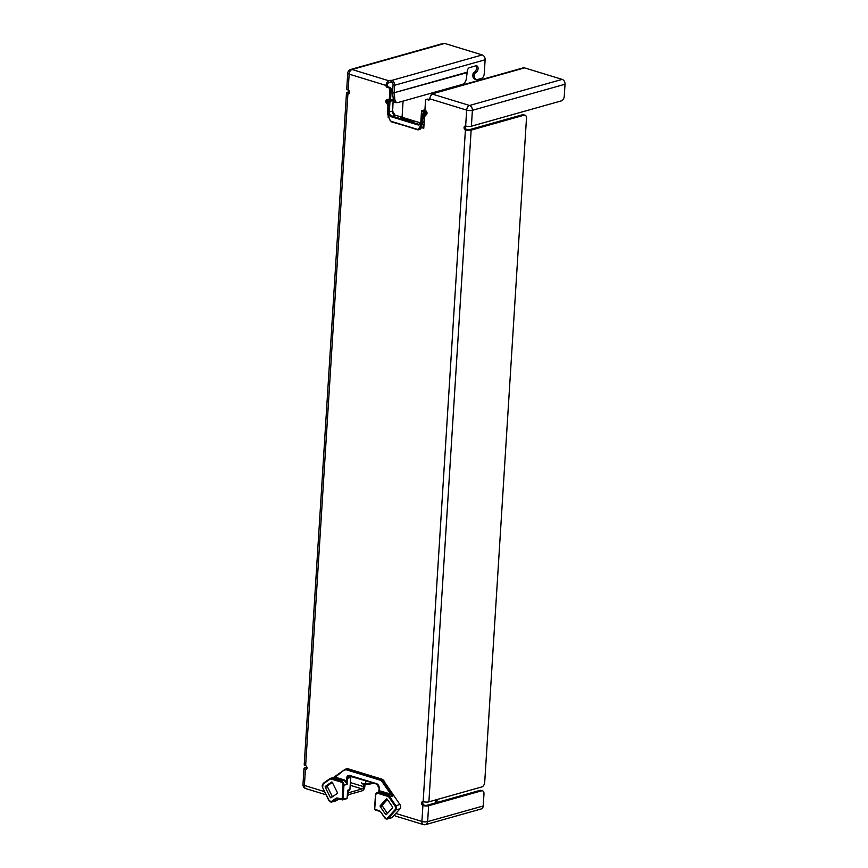 <?xml version="1.0" encoding="UTF-8"?>
<svg xmlns="http://www.w3.org/2000/svg" width="868" height="868" viewBox="0 0 868 868"><rect width="100%" height="100%" fill="white"/><g stroke="black" fill="none" stroke-linecap="round" stroke-linejoin="round"><path stroke-width="1.3" d="M430.788 95.784A4.08 3.016 74.3 0 1 432.709 93.332A4.08 3.016 74.3 0 1 434.065 93.364L432.687 94.189A4.08 2.485 107 0 0 429.79 98.833A1.627 1.204 74.3 0 1 428.456 100.004L426.85 99.516A1.627 1.204 -105.7 0 0 425.515 100.699L424.897 110.518L425.645 110.746A1.953 1.443 74.3 0 1 427.013 113.068L426.991 113.437A1.627 1.204 74.3 0 1 426.633 114.348L424.94 116.193A3.266 2.409 -105.7 0 0 424.495 116.898L423.779 128.28L421.425 127.553L420.861 128.497A3.266 2.409 74.3 0 1 419.7 129.419L418.484 129.766A3.266 2.409 -105.7 0 0 419.645 128.833L422 124.949A5.87 4.34 -105.7 0 0 422.77 122.334L422.944 113.155L423.551 113.415A3.266 1.986 -73 0 1 423.486 112.395L424.919 113.502A3.266 1.986 107 0 0 424.973 113.86L423.551 118.211L424.528 116.312L423.931 116.149M423.975 125.166L422.749 127.184L421.425 127.553M388.538 99.386L387.323 99.722A1.953 1.443 -105.7 0 0 386.672 99.712L387.887 99.364A1.953 1.443 74.3 0 1 388.538 99.386L390.6 99.234L391.218 89.426L389.895 89.795A1.627 1.204 -105.7 0 0 388.755 87.852L387.15 87.364A1.627 1.204 74.3 0 1 386.01 85.433L349.153 74.149A4.08 1.183 -176.4 0 1 347.732 73.151L346.733 89.035A4.08 1.183 3.6 0 0 348.155 90.044A2.04 1.508 74.3 0 1 347.905 93.939A4.08 1.183 -176.4 0 1 346.484 92.93A4.08 1.183 -176.4 0 1 347.46 92.247L349.5 91.672M387.497 102.446L387.746 105.527L387.671 102.359L387.671 104.768L385.663 101.73L387.302 102.326A3.266 1.986 107 0 1 387.247 101.296L387.497 102.446M426.633 114.348L424.984 113.925M422.749 127.184L423.834 127.509M411.172 120.587L411.616 121.053L409.685 120.945L411.204 121.466L412.517 121.053L411.172 120.587M411.226 121.086L410.173 120.977L411.226 121.162M387.942 114.533L387.963 114.468A5.219 3.852 74.3 0 1 387.595 111.809L387.974 105.69L387.519 111.538M424.43 117.972L423.551 118.211L423.161 116.203L422.239 116.171L421.859 122.301L424.181 121.932M385.761 101.133L385.924 100.894A1.302 0.966 74.3 0 1 386.857 100.471L389.059 101.458L388.397 112.059A3.917 2.886 -105.7 0 0 391.132 116.703L417.844 124.883A3.917 2.886 -105.7 0 0 421.045 122.052L421.718 111.451L423.964 111.831A1.302 0.966 74.3 0 1 424.81 112.797L425.689 112.536A1.953 1.443 -105.7 0 0 424.43 111.082L422.445 110.475L424.951 109.769M385.728 101.491L386.672 99.712A1.953 1.443 -105.7 0 0 385.924 100.362L387.671 102.359M427.013 113.068L424.919 113.502M426.991 113.437L423.551 113.415L424.018 115.791L424.777 115.987L425.689 114.619L424.919 114.424M406.04 119.741L408.242 119.751L406.04 119.741M407.19 119.762L406.463 119.534L407.19 119.762M401.385 117.516L409.609 119.719L407.472 120.326L409.132 120.836L410.683 120.435L408.861 120.196L409.739 119.762L413.635 121.064L410.607 121.639L402.828 119.252L406.202 119.068L404.792 118.634L402.394 119.122L399.79 118.33L401.352 117.885M404.488 119.22L405.454 119.025L404.488 119.22M401.146 118.146L403.012 118.091L401.135 118.222M403.132 118.124L400.853 118.298L403.132 118.124M403.598 118.265L402.296 119.09M408.795 119.947L408.242 119.784M404.347 118.59L403.598 118.363M413.157 121.281L412.517 121.086M409.143 121.184L409.826 120.858M408.101 120.869L408.687 120.804M388.821 117.571L388.159 117.375L388.256 115.943M389.276 99.614L389.895 89.795M346.484 92.93L304.223 764.665A4.08 1.183 3.6 0 0 305.644 765.663A2.04 1.508 74.3 0 1 305.406 769.558A4.08 1.183 -176.4 0 1 303.974 768.56A4.08 1.183 -176.4 0 1 304.961 767.865L307.001 767.301M348.307 768.874L347.2 769.189A4.893 3.613 -105.7 0 0 345.572 769.156L346.69 768.842A4.893 3.613 74.3 0 1 348.307 768.874L381.703 779.095A4.893 3.613 74.3 0 1 384.741 782.35M481.566 790.824A4.08 2.485 -73 0 1 482.521 790.824L480.97 790.347A4.08 2.485 107 0 0 480.026 790.357L481.566 790.824L428.64 805.732A4.08 1.183 -176.4 0 1 422.9 805.526A2.04 1.508 74.3 0 1 423.15 801.631A4.08 1.183 3.6 0 0 428.89 801.837L481.816 786.929A4.08 2.485 -73 0 0 484.713 782.296L526.475 118.352A4.08 2.485 -73 0 0 525.031 115.194A4.08 2.485 -73 0 0 524.077 115.205L471.15 130.102A4.08 1.183 -176.4 0 1 465.411 129.896A2.04 1.508 74.3 0 1 465.649 126.001A4.08 1.183 3.6 0 0 471.389 126.207L561.379 100.872A4.08 2.485 -73 0 0 564.265 96.24L565.025 84.239A4.08 3.016 -105.7 0 0 562.171 79.389L524.576 67.888A4.08 3.016 -105.7 0 0 523.22 67.856L432.709 93.332M388.159 117.375L388.701 117.223M435.834 799.873L435.649 802.846M363.714 784.26A2.441 1.812 -105.7 0 0 363.681 784.509L363.551 786.614A2.04 1.237 107 0 1 362.108 788.925L348.231 792.842M330.317 797.41L332.433 796.813A0.759 0.564 74.3 0 1 332.433 796.813L327.399 786.755A0.759 0.564 74.3 0 1 327.529 785.757L332.281 782.415L337.326 792.473A0.759 0.564 74.3 0 1 337.185 793.471L331.12 797.746A0.759 0.564 74.3 0 1 330.317 797.41L325.283 787.352A0.759 0.564 74.3 0 1 325.413 786.354L331.478 782.079A0.759 0.564 74.3 0 1 332.281 782.415M392.499 807.924L386.401 814.575A0.759 0.564 74.3 0 1 385.587 814.412L380.282 806.665A0.759 0.564 74.3 0 1 380.282 805.623L386.369 798.972A0.759 0.564 74.3 0 1 387.182 799.135L392.488 806.882A0.759 0.564 74.3 0 1 392.499 807.924M387.443 813.435L382.397 806.068A0.759 0.564 74.3 0 1 382.397 805.027L387.443 799.515M381.106 812.513L384.687 817.743A3.266 2.409 -105.7 0 0 387.312 818.991L391.392 817.84A3.266 2.409 74.3 0 0 392.282 817.287L399.909 808.943A3.266 2.409 -105.7 0 0 399.888 804.462L383.808 780.983L382.907 781.233A4.893 3.613 -105.7 0 0 380.585 779.41L381.703 779.095M390.98 794.35L390.643 794.969L392.987 795.967L390.6 794.101L381.074 791.182A3.917 2.886 -105.7 0 0 379.034 791.529L378.806 792.104M333.464 777.478L345.572 769.156A4.893 3.613 -105.7 0 0 344.737 769.558L334.473 777.804L343.999 780.723A3.266 2.409 74.3 0 1 345.594 782.025L347.124 784.357L346.386 781.536A3.917 2.886 -105.7 0 0 344.466 779.974L334.929 777.066L333.225 777.663L334.581 777.088M341.884 799.385L342.274 799.884A0.977 0.727 -105.7 0 0 343.077 799.178L337.739 798.115A3.917 2.886 -105.7 0 0 335.775 798.397L331.684 801.283A2.615 1.931 74.3 0 1 328.918 800.122L328.939 800.285A3.266 2.409 -105.7 0 0 331.836 802.01L335.916 800.86A3.266 2.409 -105.7 0 0 336.469 800.589L338.889 798.896M346.343 798.734A0.977 0.727 -105.7 0 0 347.146 798.028L347.634 790.238L349.912 789.598A0.977 0.727 74.3 0 1 349.11 790.303M345.594 782.025L346.386 781.536L346.582 778.303A3.917 2.886 -105.7 0 1 349.793 775.471L376.506 783.652A3.917 2.886 -105.7 0 1 379.24 788.296L376.506 783.652M392.282 817.287L388.202 818.426L395.841 810.094A3.266 2.409 -105.7 0 0 395.808 805.602L389.819 796.857A3.266 2.409 -105.7 0 0 388.267 795.641L378.285 792.582A3.266 2.409 -105.7 0 0 377.2 792.56L379.533 791.898A3.266 2.409 74.3 0 1 380.607 791.931L390.144 794.849L390.6 794.101L382.137 781.732A4.242 3.136 74.3 0 0 380.13 780.158L346.733 769.938A4.242 3.136 74.3 0 0 344.607 770.252M379.11 792.017L379.24 788.296M426.318 99.505L427.631 99.136A1.627 1.204 74.3 0 1 428.174 99.147L429.573 99.57M465.704 126.023A2.04 1.508 -105.7 0 0 466.734 129.527A2.04 0.586 3.6 0 0 469.599 129.625L522.536 114.728L524.077 115.205M423.193 801.641A2.04 1.508 -105.7 0 0 424.224 805.157A2.04 0.586 3.6 0 0 427.099 805.254L480.026 790.357M348.361 790.618L348.079 795.186A1.627 1.204 74.3 0 1 347.287 796.379L347.254 796.39M390.372 82.286L390.491 80.344L391.642 80.377L391.511 82.33L388.777 82.731A2.04 1.237 107 0 0 387.334 85.053A1.627 1.204 -105.7 0 0 388.473 86.995L390.079 87.484A1.627 1.204 74.3 0 1 391.218 89.426M348.155 90.044L349.153 74.149A4.08 2.485 -73 0 1 352.05 69.505A4.08 3.016 -105.7 0 0 350.694 69.473A4.08 4.08 0 0 0 347.732 73.151M390.491 80.344L388.907 80.789A4.08 2.485 107 0 0 386.01 85.433L387.334 85.053M562.171 79.389L469.545 105.473A4.08 2.485 107 0 0 466.659 110.117A4.08 1.183 3.6 0 0 472.387 110.312A4.08 3.016 -105.7 0 0 469.545 105.473L432.687 94.189M425.656 824.6L481.23 808.954A4.08 3.016 -105.7 0 0 483.216 805.971L427.642 821.616A4.08 1.183 -176.4 0 1 421.902 821.421A4.08 2.485 107 0 0 423.356 824.578A4.08 4.08 0 0 0 425.656 824.6L425.656 824.6A4.08 3.016 -105.7 0 0 427.642 821.616L428.64 805.732M394.397 814.965A4.08 2.485 107 0 0 395.526 816.061L423.356 824.578M307.066 768.191L306.502 768.343A2.04 0.586 3.6 0 0 306.013 768.69A2.04 0.586 3.6 0 0 306.675 769.178M483.216 805.971L483.975 793.981A4.08 2.485 -73 0 0 482.521 790.824M324.382 791.573L304.397 785.453A4.08 1.183 -176.4 0 1 302.975 784.455A4.08 4.08 0 0 0 305.851 788.611A4.08 2.485 -73 0 1 304.397 785.453L305.406 769.558L306.643 769.211M350.694 69.473L443.32 43.4A4.08 3.016 74.3 0 1 444.676 43.433L352.05 69.505L388.907 80.789M391.642 80.377L391.761 80.42A4.08 3.016 74.3 0 1 394.614 85.259L394.137 92.735A2.04 1.508 -105.7 0 0 394.148 93.191L394.842 99.278A4.08 2.68 90.9 0 0 397.435 102.608A4.08 2.68 90.9 0 0 397.945 102.543L462.156 84.467A8.159 5.371 90.9 0 0 466.593 77.078L467.364 70.492A3.266 1.986 -73 0 1 469.555 67.606L475.903 65.816A3.667 2.235 -73 0 1 476.76 65.816A3.667 2.235 -73 0 1 477.997 69.212A3.667 2.235 -73 0 1 475.61 72.782A1.627 0.998 107 0 0 474.514 74.615L474.438 75.798A4.893 2.984 107 0 0 476.185 79.585A4.893 2.984 107 0 0 477.324 79.574L481.349 78.445A4.08 2.485 107 0 0 484.236 73.802L485.125 59.783A4.08 3.016 -105.7 0 0 482.272 54.934L444.676 43.433M466.854 72.717L392.618 93.169L393.312 99.256A4.08 2.68 90.9 0 0 395.895 102.587L397.435 102.608M349.565 92.561L349.012 92.713A2.04 0.586 3.6 0 0 348.524 93.06A2.04 0.586 3.6 0 0 349.186 93.549M391.511 82.33L391.642 82.362A2.04 1.508 -105.7 0 1 393.063 84.793L392.596 92.268A4.08 3.016 74.3 0 0 392.618 93.169M364.994 784.412L364.875 786.234A4.08 2.485 -73 0 1 361.989 790.878L348.101 794.784M525.031 115.194L523.48 114.728A4.08 2.485 107 0 0 522.536 114.728M476.185 79.585L474.644 79.107A4.893 2.984 -73 0 1 472.897 75.321L472.973 74.149A1.627 0.998 -73 0 1 474.058 72.315A3.667 2.235 107 0 0 476.304 69.397A3.667 2.235 107 0 0 475.914 65.816M402.058 117.256L403.077 101.1M437.157 799.504L436.973 802.477M425.645 110.746L423.964 111.831M425.873 113.686A2.615 1.595 -73 0 1 425.83 113.393L425.689 112.536M420.861 128.497L418.81 128.518A2.615 1.931 74.3 0 1 417.02 129.234L391.392 121.39A2.615 1.931 74.3 0 1 389.754 119.621L387.963 114.468M417.399 129.744A3.266 2.409 -105.7 0 0 418.484 129.766L417.399 129.744M424.029 124.384L421.164 124.634L418.81 128.518M420.958 122.019A3.266 2.409 74.3 0 1 419.385 124.167A3.266 2.409 74.3 0 1 418.311 124.146L391.598 115.965A3.266 2.409 74.3 0 1 389.32 112.091L389.982 101.491A0.977 0.727 -105.7 0 0 389.298 100.33L387.323 99.722L386.857 100.471M388.831 101.079L392.477 99.44A0.977 0.727 74.3 0 1 393.161 100.601L392.488 111.191A3.266 2.409 -105.7 0 0 394.766 115.064L420.589 122.974M389.059 101.458L393.161 100.601L392.824 99.668M388.397 112.059L392.651 111.082L393.15 100.352M421.978 111.223L422.445 110.475A0.977 0.727 -105.7 0 0 421.642 111.191L421.718 111.451M417.844 124.883L420.221 123.603M391.132 116.703L395.048 115.151M387.974 105.69L387.953 103.704M422.944 113.155L422.239 116.171M422.51 114.283L423.139 114.457M387.595 111.809L387.779 114.565L389.732 119.675M392.51 110.952L394.918 115.064L420.6 122.93M421.859 122.301A5.219 3.852 74.3 0 1 421.164 124.634M391.392 121.39L417.128 129.657M389.754 119.621L391.62 121.9L417.02 129.234M349.153 93.581L347.905 93.939L305.644 765.663M424.224 805.157L422.9 805.526L421.902 821.421L395.797 813.435M423.15 801.631L465.411 129.896L466.734 129.527M429.79 98.833L466.659 110.117L465.649 126.001M362.271 783.413A2.615 0.759 3.6 0 0 365.417 784.39L365.591 783.956A3.266 0.944 -176.4 0 1 361.652 782.795A3.266 0.944 -176.4 0 1 361.663 782.741L361.652 782.795C361.967 783.869 363.236 784.412 365.461 784.422L373.349 783.12M372.871 782.969A11.957 3.461 -176.4 0 1 365.591 783.956L365.797 780.809M365.417 784.39A11.306 3.266 3.6 0 0 373.186 783.066M350.498 782.61L363.551 786.614M380.13 780.158L380.585 779.41L347.2 769.189L346.733 769.938M325.413 786.354L327.529 785.757M325.283 787.352L327.399 786.755M380.282 805.623L382.397 805.027M380.282 806.665L382.397 806.068M385.587 814.412L386.889 814.054M374.737 808.867L375.681 795.207A2.615 1.931 74.3 0 1 377.819 793.33L387.812 796.379A2.615 1.931 74.3 0 1 389.048 797.356L395.038 806.101A2.615 1.931 74.3 0 1 395.059 809.692L399.909 808.943M395.038 806.101L399.888 804.462M389.048 797.356L392.987 795.967L382.907 781.233L382.137 781.732M387.812 796.379L390.144 794.849M350.965 776.263A3.266 2.409 -105.7 0 0 350.683 777.446L349.912 789.598L350.835 777.337L347.504 778.336A3.266 2.409 74.3 0 1 349.088 775.959A3.266 2.409 74.3 0 1 349.912 775.916M350.705 777.207L351.052 776.296M349.934 789.359L349.435 790.314L347.601 790.824M379.164 788.025L378.763 792.115M376.886 784.151L349.793 775.471M376.614 784.075L349.088 775.959M347.146 798.028L343.077 799.178L343.945 785.247L347.124 784.357L347.504 778.336L346.582 778.303M384.622 817.482L387.312 818.991A3.266 2.409 -105.7 0 0 388.202 818.426L387.421 818.036A2.615 1.931 74.3 0 1 384.622 817.482L381.03 812.253A3.917 2.886 -105.7 0 0 379.175 810.799L374.802 809.139M381.074 791.182L377.819 793.33M336.469 800.589L332.401 801.739L336.491 798.853A3.266 2.409 74.3 0 1 337.044 798.593A3.266 2.409 74.3 0 1 337.869 798.549M337.609 798.538L335.775 798.397M328.918 800.122L322.603 787.515L328.755 800.296L331.836 802.01A3.266 2.409 -105.7 0 0 332.401 801.739L331.684 801.283M337.739 798.115L341.992 799.797M344.466 779.974L341.666 781.374L331.684 778.314A3.266 2.409 -105.7 0 0 330.599 778.292A3.266 2.409 -105.7 0 0 330.046 778.563L329.905 779.258A2.615 1.931 74.3 0 1 331.218 779.063L334.473 777.804M343.945 785.247A3.266 2.409 -105.7 0 0 341.666 781.374L341.211 782.122A2.615 1.931 74.3 0 1 343.034 785.215L343.945 785.247M329.883 778.672L323.113 783.424L329.959 778.607L333.41 777.5M344.585 769.666L333.692 777.337M343.034 785.215L342.155 799.146M331.218 779.063L341.211 782.122M322.603 787.515A2.615 1.931 74.3 0 1 323.059 784.075L322.614 787.677M323.059 784.075L329.905 779.258M379.283 811.211L375.269 810.028L374.575 808.976L375.453 795.055L377.2 792.56A3.266 2.409 -105.7 0 0 375.616 794.947L375.681 795.207M395.059 809.692L387.421 818.036M379.566 811.298L381.03 812.253M375.03 809.529L379.175 810.799M347.309 795.403L348.079 795.186M471.389 126.207L472.387 110.312L565.025 84.239M306.458 769.091L306.502 768.343M362.108 788.925L350.336 785.323M394.842 99.278L393.312 99.256M524.576 67.888L434.065 93.364M391.761 80.42L482.272 54.934M363.681 784.509L364.256 784.346M428.456 100.004L429.454 99.733M426.85 99.516L428.174 99.147M428.89 801.837L471.15 130.102M394.137 92.735L466.951 72.239M485.125 59.783L394.614 85.259M474.438 75.798L472.897 75.321M474.514 74.615L472.973 74.149M475.61 72.782L474.058 72.315M349.012 92.713L348.958 93.462M387.15 87.364L388.473 86.995M388.755 87.852L390.079 87.484M389.689 98.811L390.643 98.833M424.951 109.672L421.49 111.299L420.817 121.889C420.47 123.527 419.993 124.287 419.385 124.167M387.725 103.65L387.627 102.999M385.652 101.697L387.953 105.202M337.044 798.593L342.6 799.895L346.668 798.744M302.975 784.455L303.974 768.56M305.851 788.611L325.988 794.773"/></g></svg>
